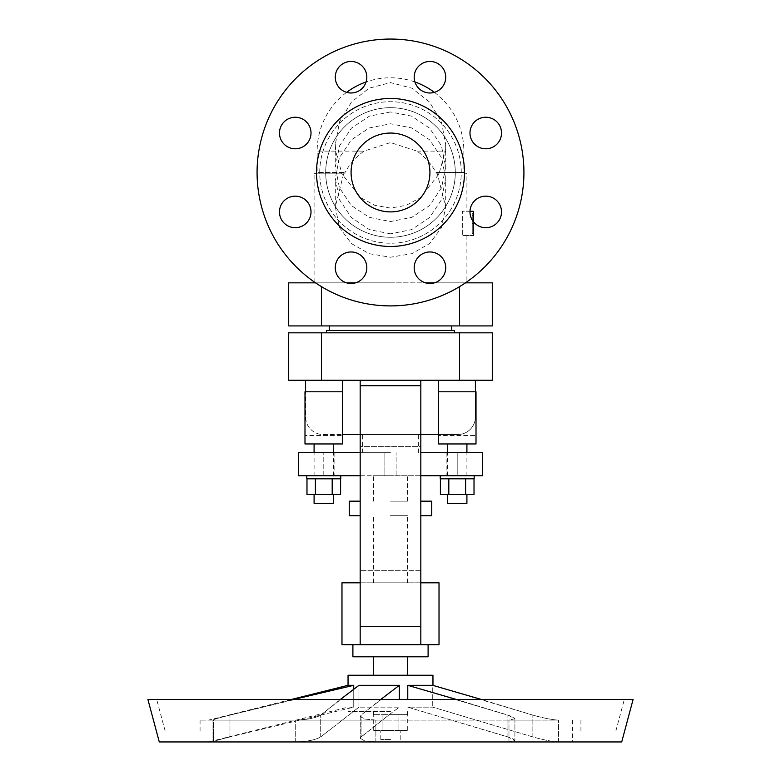 <?xml version="1.0" encoding="UTF-8"?>
<svg xmlns="http://www.w3.org/2000/svg" width="781" height="781" viewBox="0 0 781 781"><rect width="100%" height="100%" fill="white"/><g stroke="black" fill="none" stroke-linecap="round" stroke-linejoin="round"><path stroke-width="0.59" stroke-dasharray="3.9 2.93" d="M390.5 282.849L314.089 282.849L390.5 282.849M343.63 173.851L335.313 206.78L339.442 227.486L351.323 243.516L369.179 253.679L390.5 257.213L411.821 253.679L429.677 243.516L441.558 227.486L445.687 206.78L437.37 173.851L435.964 172.474C431.522 164.254 425.215 157.137 417.054 151.124L390.5 142.572L363.946 151.124C355.785 157.137 349.478 164.254 345.036 172.474L343.63 173.851L314.089 173.851L314.089 281.843M435.964 172.474L463.846 172.474L439.391 172.474L439.195 173.851L420.198 197.72L406.208 205.335L390.5 208.078L374.792 205.335L360.802 197.72L341.805 173.851L314.089 173.851L317.154 172.474L345.036 172.474M390.5 233.822L369.374 229.614L351.382 217.528L339.559 199.819L335.313 178.576L339.374 157.84L351.372 139.819L369.179 127.977L390.5 123.769L411.821 127.977L429.628 139.819L441.626 157.84L445.687 178.576L441.441 199.819L429.618 217.528L411.626 229.614L390.5 233.822M390.5 305.898A133.424 133.424 0 0 1 257.076 172.474A133.424 133.424 0 0 1 390.5 39.05A133.424 133.424 0 0 0 257.076 172.474A133.424 133.424 0 0 0 390.5 305.898A133.424 133.424 0 0 1 257.076 172.474A133.424 133.424 0 0 1 390.5 39.05A133.424 133.424 0 0 1 523.924 172.474A133.424 133.424 0 0 1 390.5 305.898A133.424 133.424 0 0 0 523.924 172.474A133.424 133.424 0 0 0 390.5 39.05A133.424 133.424 0 0 1 523.924 172.474A133.424 133.424 0 0 1 390.5 305.898M390.5 111.956L369.423 116.135L351.44 128.133L339.579 145.793L335.313 166.978L339.403 187.684L351.43 205.608L369.237 217.362L390.5 221.54L411.763 217.362L429.57 205.608L441.597 187.684L445.687 166.978L441.421 145.793L429.56 128.133L411.577 116.135L390.5 111.956M341.805 173.851L341.609 172.474L317.154 172.474L317.154 151.124L363.946 151.124M439.391 172.474L445.336 151.124L445.687 144.514L441.421 121.68L429.482 102.008L411.929 88.204L390.5 82.581L369.071 88.204L351.518 102.008L339.579 121.68L335.313 144.514L335.664 151.124L341.609 172.474M390.5 211.895A39.421 39.421 0 0 1 351.079 172.474A39.421 39.421 0 0 1 390.5 133.053A39.421 39.421 0 0 0 351.079 172.474A39.421 39.421 0 0 0 390.5 211.895A39.421 39.421 0 0 1 351.079 172.474A39.421 39.421 0 0 1 390.5 133.053A39.421 39.421 0 0 1 429.921 172.474A39.421 39.421 0 0 1 390.5 211.895A39.421 39.421 0 0 0 426.914 157.362A39.421 39.421 0 0 0 390.5 133.053A39.421 39.421 0 0 1 429.921 172.474A39.421 39.421 0 0 1 390.5 211.895M390.5 98.484A73.99 73.99 0 0 1 464.49 172.474A73.99 73.99 0 0 1 390.5 246.464A73.99 73.99 0 0 1 316.51 172.474A73.99 73.99 0 0 1 390.5 98.484A73.99 73.99 0 0 1 464.49 172.474A73.99 73.99 0 0 1 390.5 246.464A73.99 73.99 0 0 1 316.51 172.474A73.99 73.99 0 0 1 390.5 98.484A73.99 73.99 0 0 1 464.49 172.474A73.99 73.99 0 0 1 390.5 246.464A73.99 73.99 0 0 1 316.51 172.474A73.99 73.99 0 0 1 390.5 98.484A73.99 73.99 0 0 0 316.51 172.474A73.99 73.99 0 0 0 390.5 246.464A73.99 73.99 0 0 0 464.49 172.474A73.99 73.99 0 0 0 390.5 98.484A73.99 73.99 0 0 1 464.49 172.474A73.99 73.99 0 0 1 390.5 246.464A73.99 73.99 0 0 1 316.51 172.474A73.99 73.99 0 0 1 390.5 98.484A73.99 73.99 0 0 1 464.49 172.474A73.99 73.99 0 0 1 390.5 246.464A73.99 73.99 0 0 1 316.51 172.474A73.99 73.99 0 0 1 390.5 98.484A73.99 73.99 0 0 1 464.49 172.474A73.99 73.99 0 0 1 390.5 246.464A73.99 73.99 0 0 1 316.51 172.474A73.99 73.99 0 0 1 390.5 98.484M351.05 283.493A15.766 15.766 0 0 0 366.816 267.727A15.766 15.766 0 0 0 351.05 251.96A15.766 15.766 0 0 1 366.816 267.727A15.766 15.766 0 0 1 351.05 283.493A15.766 15.766 0 0 0 366.816 267.727A15.766 15.766 0 0 0 351.05 251.96A15.766 15.766 0 0 0 335.274 267.727A15.766 15.766 0 0 0 351.05 283.493A15.766 15.766 0 0 1 335.274 267.727A15.766 15.766 0 0 1 351.05 251.96A15.766 15.766 0 0 0 335.274 267.727A15.766 15.766 0 0 0 351.05 283.493M429.95 283.493A15.766 15.766 0 0 0 445.726 267.727A15.766 15.766 0 0 0 429.95 251.96A15.766 15.766 0 0 1 445.726 267.727A15.766 15.766 0 0 1 429.95 283.493A15.766 15.766 0 0 0 445.726 267.727A15.766 15.766 0 0 0 429.95 251.96A15.766 15.766 0 0 0 414.184 267.727A15.766 15.766 0 0 0 429.95 283.493A15.766 15.766 0 0 1 414.184 267.727A15.766 15.766 0 0 1 429.95 251.96A15.766 15.766 0 0 0 414.184 267.727A15.766 15.766 0 0 0 429.95 283.493M485.753 227.701A15.766 15.766 0 0 0 501.519 211.924A15.766 15.766 0 0 0 485.753 196.158A15.766 15.766 0 0 1 501.519 211.924A15.766 15.766 0 0 1 485.753 227.701A15.766 15.766 0 0 0 501.519 211.924A15.766 15.766 0 0 0 485.753 196.158A15.766 15.766 0 0 0 469.986 211.924A15.766 15.766 0 0 0 485.753 227.701A15.766 15.766 0 0 1 469.986 211.924A15.766 15.766 0 0 1 485.753 196.158A15.766 15.766 0 0 0 469.986 211.924A15.766 15.766 0 0 0 485.753 227.701M485.753 148.79A15.766 15.766 0 0 0 501.519 133.024A15.766 15.766 0 0 0 485.753 117.248A15.766 15.766 0 0 1 501.519 133.024A15.766 15.766 0 0 1 485.753 148.79A15.766 15.766 0 0 0 501.519 133.024A15.766 15.766 0 0 0 485.753 117.248A15.766 15.766 0 0 0 469.986 133.024A15.766 15.766 0 0 0 485.753 148.79A15.766 15.766 0 0 1 469.986 133.024A15.766 15.766 0 0 1 485.753 117.248A15.766 15.766 0 0 0 469.986 133.024A15.766 15.766 0 0 0 485.753 148.79M429.95 92.988A15.766 15.766 0 0 0 445.726 77.221A15.766 15.766 0 0 0 429.95 61.455A15.766 15.766 0 0 1 445.726 77.221A15.766 15.766 0 0 1 429.95 92.988A15.766 15.766 0 0 0 445.726 77.221A15.766 15.766 0 0 0 429.95 61.455A15.766 15.766 0 0 0 414.184 77.221A15.766 15.766 0 0 0 429.95 92.988A15.766 15.766 0 0 1 414.184 77.221A15.766 15.766 0 0 1 429.95 61.455A15.766 15.766 0 0 0 414.184 77.221A15.766 15.766 0 0 0 429.95 92.988M351.05 92.988A15.766 15.766 0 0 0 366.816 77.221A15.766 15.766 0 0 0 351.05 61.455A15.766 15.766 0 0 1 366.816 77.221A15.766 15.766 0 0 1 351.05 92.988A15.766 15.766 0 0 0 366.816 77.221A15.766 15.766 0 0 0 351.05 61.455A15.766 15.766 0 0 0 335.274 77.221A15.766 15.766 0 0 0 351.05 92.988A15.766 15.766 0 0 1 335.274 77.221A15.766 15.766 0 0 1 351.05 61.455A15.766 15.766 0 0 0 335.274 77.221A15.766 15.766 0 0 0 351.05 92.988M295.247 148.79A15.766 15.766 0 0 0 311.014 133.024A15.766 15.766 0 0 0 295.247 117.248A15.766 15.766 0 0 1 311.014 133.024A15.766 15.766 0 0 1 295.247 148.79A15.766 15.766 0 0 0 311.014 133.024A15.766 15.766 0 0 0 295.247 117.248A15.766 15.766 0 0 0 279.481 133.024A15.766 15.766 0 0 0 295.247 148.79A15.766 15.766 0 0 1 279.481 133.024A15.766 15.766 0 0 1 295.247 117.248A15.766 15.766 0 0 0 279.481 133.024A15.766 15.766 0 0 0 295.247 148.79M295.247 227.701A15.766 15.766 0 0 0 311.014 211.924A15.766 15.766 0 0 0 295.247 196.158A15.766 15.766 0 0 1 311.014 211.924A15.766 15.766 0 0 1 295.247 227.701A15.766 15.766 0 0 0 311.014 211.924A15.766 15.766 0 0 0 295.247 196.158A15.766 15.766 0 0 0 279.481 211.924A15.766 15.766 0 0 0 295.247 227.701A15.766 15.766 0 0 1 279.481 211.924A15.766 15.766 0 0 1 295.247 196.158A15.766 15.766 0 0 0 279.481 211.924A15.766 15.766 0 0 0 295.247 227.701M472.251 231.43L472.251 215.41L472.251 231.43L473.589 231.43L473.589 223.415L473.589 231.43M473.589 213.291L473.589 233.548L473.589 223.415L472.251 223.415L472.251 233.548L472.251 213.291L472.251 223.415L473.589 223.415L473.589 213.291L472.251 213.291M473.589 215.41L472.251 215.41M473.589 223.415L472.251 223.415L473.589 223.415M473.589 233.548L472.251 233.548M473.589 221.96L473.589 235.55L473.589 211.29L462.332 211.29L462.332 235.55L462.332 211.29L469.996 211.29M473.589 235.55L462.332 235.55L473.589 235.55M437.37 173.851L439.195 173.851M492.294 325.911L288.706 325.911L288.706 282.849L346.588 282.849M315.544 282.849L465.456 282.849M355.501 282.849L425.499 282.849M434.412 282.849L492.294 282.849M390.5 730.43L380.796 730.43L390.5 730.43M390.5 739.529L380.796 739.529L390.5 739.529M428.105 656.801L352.895 656.801M348.043 675.243L432.957 675.243M390.5 475.756L373.523 475.756L390.5 475.756M349.263 501.177L360.178 501.177M390.5 434.519L362.599 434.519L390.5 434.519M390.5 452.716L362.599 452.716L390.5 452.716M326.517 330.461L454.483 330.461M390.5 332.823L326.517 332.823L390.5 332.823M390.5 325.911L329.25 325.911L390.5 325.911M457.207 475.756L474.194 475.756L457.207 475.756L457.207 452.716L482.687 452.716L446.898 452.716L457.207 452.716L457.207 475.756M474.194 478.792L440.23 478.792M420.822 475.756L384.887 475.756L384.887 452.716L298.313 452.716L298.313 475.756L298.313 452.716L334.102 452.716L298.313 452.716L298.313 475.756L482.687 475.756L470.709 475.756L482.687 475.756L482.687 452.716L420.822 452.716M340.77 478.792L306.806 478.792M323.793 443.95L314.089 443.95L323.793 443.95M323.793 494.558L314.089 494.558L323.793 494.558M314.089 503.384L333.487 503.384M457.207 443.95L466.911 443.95L457.207 443.95M457.207 494.558L466.911 494.558L457.207 494.558M447.513 503.384L466.911 503.384M147.912 699.493L633.088 699.493M159.285 741.95L621.715 741.95M390.5 731.036L615.848 731.036L390.5 731.036M390.5 720.121L200.073 720.121L390.5 720.121M390.5 714.654L407.477 714.654L390.5 714.654M390.5 711.628L348.043 711.628L390.5 711.628M390.5 644.676L352.895 644.676L390.5 644.676M349.263 515.733L360.178 515.733M390.5 582.811L373.523 582.811L390.5 582.811M340.34 699.493L320.708 715.113C315.514 718.09 307.177 719.76 295.706 720.121C307.177 719.76 315.514 718.09 320.708 715.113L358.948 685.327L358.948 707.156L320.708 736.942C315.514 739.919 307.177 741.589 295.706 741.95L213.447 741.95C212.393 741.589 217.899 739.919 229.965 736.942C217.899 739.919 212.393 741.589 213.447 741.95L375.866 741.95L364.668 740.905L360.246 738.27L361.076 736.942L390.5 713.697L360.529 737.498L360.246 738.27L364.668 740.905L375.866 741.95L558.513 741.95C552.069 741.589 543.517 739.919 532.857 736.942L432.723 707.156L407.77 707.156L509.602 737.498L513.595 739.216L514.904 740.593L508.968 741.95L514.904 740.593L507.904 736.942L407.77 707.156L432.723 707.156L532.857 736.942C543.517 739.919 552.069 741.589 558.513 741.95L295.706 741.95C307.177 741.589 315.514 739.919 320.708 736.942L358.948 707.156L399.325 707.156L390.5 713.697L399.325 707.156L358.948 707.156L358.948 685.327L399.325 685.327L361.076 715.113L360.246 716.441L364.668 719.067L375.866 720.121L295.706 720.121L375.866 720.121L364.668 719.067L360.246 716.441L361.076 715.113L380.708 699.493M353.734 689.125L353.734 707.156L229.965 736.942L353.734 707.156L348.043 707.156L353.734 707.156L353.734 685.327L229.965 715.113C217.899 718.09 212.393 719.76 213.447 720.121L295.706 720.121L213.447 720.121C212.393 719.76 217.899 718.09 229.965 715.113L293.5 699.493M348.043 685.327L353.734 685.327M456.504 699.493L507.904 715.113L514.904 718.754L508.968 720.121L375.866 720.121L558.513 720.121C552.069 719.76 543.517 718.09 532.857 715.113L481.457 699.493M399.325 685.327L399.325 699.493M407.77 685.327L432.723 685.327L432.723 707.156L432.723 685.327L532.857 715.113C543.517 718.09 552.069 719.76 558.513 720.121L508.968 720.121L514.904 718.754L513.595 717.378L509.602 715.669L407.77 685.327L407.77 699.493M420.822 501.177L431.737 501.177M390.5 501.177L407.477 501.177L390.5 501.177M420.822 515.733L431.737 515.733M390.5 515.733L407.477 515.733L390.5 515.733M390.5 656.801L407.477 656.801L390.5 656.801M360.178 385.707L360.178 644.676L360.178 385.707L420.822 385.707L420.822 380.249L360.178 380.249L420.822 380.249L420.822 434.519L420.822 380.249L438.561 380.249L438.561 434.519L457.822 434.519A17.592 17.592 0 0 0 475.404 416.927L475.404 380.249L420.822 380.249M420.822 385.707L420.822 644.676L420.822 582.811L420.822 644.676L360.178 644.676L360.178 380.249L342.439 380.249L360.178 380.249M420.822 446.644L420.822 570.686L420.822 446.644L360.178 446.644L420.822 446.644M341.98 582.811L420.822 582.811L420.822 570.686L420.822 582.811L439.02 582.811M360.178 582.811L420.822 582.811M342.586 434.519L457.822 434.519A17.592 17.592 0 0 0 475.404 416.927L475.404 391.798M360.178 434.519L420.822 434.519M420.822 644.676L439.02 644.676M342.439 391.798L342.439 434.519L342.439 380.249L305.596 380.249L305.596 416.927A17.592 17.592 0 0 0 323.178 434.519L342.439 434.519L323.178 434.519A17.592 17.592 0 0 1 305.596 416.927L305.596 391.798M438.561 391.798L438.414 434.519M407.311 730.43L373.689 730.43L382.094 730.43L382.094 714.654L373.689 714.654L398.906 714.654L382.094 714.654L382.094 730.43L398.906 730.43L398.906 714.654L407.311 714.654L398.906 714.654L398.906 730.43L407.311 730.43L407.311 714.654M373.689 730.43L373.689 714.654M390.5 675.243L407.477 675.243L390.5 675.243M213.447 720.121L208.498 720.121L213.447 720.121L213.447 741.95L213.447 720.121M342.586 443.95L304.99 443.95L304.99 391.798L304.99 435.466L304.99 391.798L342.586 391.798L342.586 435.466L304.99 435.466L342.586 435.466L342.586 391.798L304.99 391.798L342.586 391.798L342.586 443.95M476.01 443.95L438.414 443.95L438.414 391.798L438.414 435.466L438.414 391.798L476.01 391.798L476.01 435.466L438.414 435.466L476.01 435.466L476.01 391.798L438.414 391.798L476.01 391.798L476.01 443.95M332.189 478.792L306.982 478.792L340.594 478.792L332.189 478.792L332.189 494.558L306.982 494.558M315.387 478.792L315.387 494.558M340.594 494.558L332.189 494.558M465.613 478.792L440.406 478.792L474.018 478.792L465.613 478.792L465.613 494.558L440.406 494.558M448.811 478.792L448.811 494.558M474.018 494.558L465.613 494.558M323.793 475.756L340.77 475.756L323.793 475.756L323.793 452.716L323.793 475.756M360.178 452.716L384.887 452.716L384.887 475.756L360.178 475.756M482.687 475.756L482.687 452.716L482.687 475.756M438.561 380.249L475.404 380.249M305.596 380.249L342.439 380.249M288.706 380.249L492.294 380.249L492.294 332.823L288.706 332.823L288.706 380.249M341.98 644.676L360.178 644.676M319.741 172.474A70.759 70.759 0 0 1 390.5 101.715A70.759 70.759 0 0 1 461.259 172.474A70.759 70.759 0 0 1 390.5 243.233A70.759 70.759 0 0 1 319.741 172.474A70.759 70.759 0 0 1 390.5 101.715A70.759 70.759 0 0 1 461.259 172.474A70.759 70.759 0 0 1 390.5 243.233A70.759 70.759 0 0 1 319.741 172.474M390.5 107.68A64.794 64.794 0 0 1 455.294 172.474A64.794 64.794 0 0 1 390.5 237.268A64.794 64.794 0 0 1 325.706 172.474A64.794 64.794 0 0 1 390.5 107.68A64.794 64.794 0 0 1 455.294 172.474A64.794 64.794 0 0 1 390.5 237.268A64.794 64.794 0 0 1 325.706 172.474A64.794 64.794 0 0 1 390.5 107.68M335.664 151.124L317.154 151.124A73.346 73.346 0 0 1 346.618 92.353M417.054 151.124L445.336 151.124M321.46 286.647L321.46 325.911M459.54 286.647L459.54 325.911M375.866 741.95L375.866 720.121L375.866 741.95M508.968 741.95L508.968 720.121L508.968 741.95M361.076 736.942L361.076 715.113L361.076 736.942M507.904 736.942L507.904 715.113L507.904 736.942M532.857 736.942L532.857 715.113L532.857 736.942M558.513 741.95L558.513 720.121L558.513 741.95M295.706 741.95L295.706 720.121L295.706 741.95M229.965 736.942L229.965 715.113L229.965 736.942M320.708 736.942L320.708 715.113L320.708 736.942M420.822 570.686L360.178 570.686L420.822 570.686M420.822 626.43L360.178 626.43M396.113 475.756L396.113 452.716L396.113 475.756M459.54 380.249L459.54 332.823M321.46 380.249L321.46 332.823M335.313 206.78L335.313 178.576M335.313 144.514L335.313 166.978M445.687 144.514L445.687 166.978M445.687 206.78L445.687 178.576M434.382 92.353A73.346 73.346 0 0 1 463.846 151.124L463.846 172.474L466.911 173.851L466.911 211.29M414.916 81.966A73.346 73.346 0 0 0 366.084 81.966M466.911 235.55L466.911 281.843M380.796 739.529L380.796 730.43M373.523 501.177L373.523 475.756M362.599 452.716L362.599 434.519M314.089 475.756L314.089 452.716M447.513 475.756L447.513 452.716M615.848 731.036L624.302 699.493M200.073 731.036L200.073 720.121M407.477 711.628L407.477 714.654M373.523 582.811L373.523 515.733M348.043 711.628L348.043 707.156L208.498 741.95M360.246 716.441L360.246 738.27L360.246 716.441M514.904 718.754L514.904 740.593L514.904 718.754M432.957 711.628L432.957 685.386M572.502 720.121L572.502 741.95M212.979 720.014L212.979 741.843L212.979 720.014M407.477 582.811L407.477 515.733M373.523 711.628L373.523 714.654M291.196 699.493L208.498 720.121M580.927 731.036L580.927 720.121M165.152 731.036L156.698 699.493M466.911 475.756L466.911 452.716M333.487 475.756L333.487 452.716M446.898 452.716L446.898 475.756M334.102 452.716L334.102 475.756M418.401 452.716L418.401 434.519M407.477 501.177L407.477 475.756M400.204 739.529L400.204 730.43"/><path stroke-width="1.17" d="M390.5 305.898A133.424 133.424 0 0 1 257.076 172.474A133.424 133.424 0 0 1 390.5 39.05A133.424 133.424 0 0 1 523.924 172.474A133.424 133.424 0 0 1 390.5 305.898M390.5 211.895A39.421 39.421 0 0 1 351.079 172.474A39.421 39.421 0 0 1 390.5 133.053A39.421 39.421 0 0 1 429.921 172.474A39.421 39.421 0 0 1 390.5 211.895M390.5 246.464A73.99 73.99 0 0 0 464.49 172.474A73.99 73.99 0 0 0 390.5 98.484A73.99 73.99 0 0 0 316.51 172.474A73.99 73.99 0 0 0 390.5 246.464M429.95 283.493A15.766 15.766 0 0 1 414.184 267.727A15.766 15.766 0 0 1 429.95 251.96A15.766 15.766 0 0 1 445.726 267.727A15.766 15.766 0 0 1 429.95 283.493M351.05 283.493A15.766 15.766 0 0 1 335.274 267.727A15.766 15.766 0 0 1 351.05 251.96A15.766 15.766 0 0 1 366.816 267.727A15.766 15.766 0 0 1 351.05 283.493M295.247 227.701A15.766 15.766 0 0 1 279.481 211.924A15.766 15.766 0 0 1 295.247 196.158A15.766 15.766 0 0 1 311.014 211.924A15.766 15.766 0 0 1 295.247 227.701M295.247 148.79A15.766 15.766 0 0 1 279.481 133.024A15.766 15.766 0 0 1 295.247 117.248A15.766 15.766 0 0 1 311.014 133.024A15.766 15.766 0 0 1 295.247 148.79M351.05 92.988A15.766 15.766 0 0 1 335.274 77.221A15.766 15.766 0 0 1 351.05 61.455A15.766 15.766 0 0 1 366.816 77.221A15.766 15.766 0 0 1 351.05 92.988M429.95 92.988A15.766 15.766 0 0 1 414.184 77.221A15.766 15.766 0 0 1 429.95 61.455A15.766 15.766 0 0 1 445.726 77.221A15.766 15.766 0 0 1 429.95 92.988M485.753 148.79A15.766 15.766 0 0 1 469.986 133.024A15.766 15.766 0 0 1 485.753 117.248A15.766 15.766 0 0 1 501.519 133.024A15.766 15.766 0 0 1 485.753 148.79M485.753 227.701A15.766 15.766 0 0 1 469.986 211.924A15.766 15.766 0 0 1 485.753 196.158A15.766 15.766 0 0 1 501.519 211.924A15.766 15.766 0 0 1 485.753 227.701M469.996 211.29L473.589 211.29L473.589 221.96M465.456 282.849L492.294 282.849L492.294 325.911L288.706 325.911L288.706 282.849L315.544 282.849M346.588 282.849L355.501 282.849M425.499 282.849L434.412 282.849M492.294 325.911L492.294 282.849M454.483 332.823L454.483 330.461L326.517 330.461L326.517 332.823M440.23 475.756L440.23 478.792L474.194 478.792L474.194 475.756M306.806 475.756L306.806 478.792L340.77 478.792L340.77 475.756M333.487 494.558L333.487 503.384L314.089 503.384L314.089 494.558M466.911 494.558L466.911 503.384L447.513 503.384L447.513 494.558M390.5 699.493L147.912 699.493L159.285 741.95L621.715 741.95L633.088 699.493L390.5 699.493M352.895 644.676L352.895 656.801L428.105 656.801L428.105 644.676M360.178 501.177L349.263 501.177L349.263 515.733L360.178 515.733M353.734 689.125L353.734 685.327L348.043 685.327L348.043 675.243L432.957 675.243L432.957 685.386M399.325 699.493L399.325 685.327L358.948 685.327L340.34 699.493M380.708 699.493L399.325 685.327M407.77 699.493L407.77 685.327L456.504 699.493M481.457 699.493L432.723 685.327L407.77 685.327M293.5 699.493L353.734 685.327M420.822 515.733L431.737 515.733L431.737 501.177L420.822 501.177M360.178 380.249L360.178 644.676L341.98 644.676L341.98 582.811L360.178 582.811M420.822 380.249L420.822 644.676L360.178 644.676M420.822 582.811L439.02 582.811L439.02 644.676L420.822 644.676M438.414 434.519L420.822 434.519M360.178 434.519L342.586 434.519M438.561 391.798L438.561 380.249M342.439 380.249L342.439 391.798M342.586 443.95L304.99 443.95L304.99 391.798L342.586 391.798L342.586 443.95M476.01 443.95L438.414 443.95L438.414 391.798L476.01 391.798L476.01 443.95M315.387 478.792L315.387 494.558L340.594 494.558L340.594 478.792M332.189 478.792L332.189 494.558M306.982 478.792L306.982 494.558L315.387 494.558M448.811 478.792L448.811 494.558L474.018 494.558L474.018 478.792M465.613 478.792L465.613 494.558M440.406 478.792L440.406 494.558L448.811 494.558M420.822 452.716L482.687 452.716L482.687 475.756L420.822 475.756M360.178 475.756L298.313 475.756L298.313 452.716L360.178 452.716M475.404 391.798L475.404 380.249M305.596 380.249L305.596 391.798M492.294 380.249L288.706 380.249L288.706 332.823L492.294 332.823L492.294 380.249M321.46 325.911L321.46 286.647M459.54 325.911L459.54 286.647M420.822 385.707L360.178 385.707M420.822 626.43L360.178 626.43M459.54 380.249L459.54 332.823M321.46 380.249L321.46 332.823M314.089 281.843L314.089 282.849M434.382 92.353A73.346 73.346 0 0 0 414.916 81.966M366.084 81.966A73.346 73.346 0 0 0 346.618 92.353M466.911 281.843L466.911 282.849M373.523 675.243L373.523 656.801M329.25 330.461L329.25 325.911M314.089 452.716L314.089 443.95M447.513 452.716L447.513 443.95M348.043 685.327L291.196 699.493M466.911 452.716L466.911 443.95M333.487 452.716L333.487 443.95M451.75 330.461L451.75 325.911M407.477 675.243L407.477 656.801"/></g></svg>
